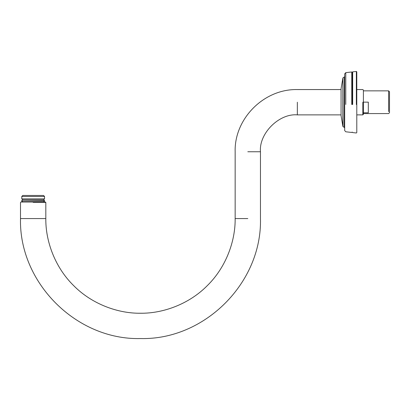 <?xml version="1.0" encoding="UTF-8"?>
<svg xmlns="http://www.w3.org/2000/svg" width="410" height="410" viewBox="0 0 410 410"><rect width="100%" height="100%" fill="white"/><g stroke="black" fill="none" stroke-linecap="round" stroke-linejoin="round"><path stroke-width="0.61" d="M33.159 218.571L20.5 218.571L45.817 218.571L45.817 202.386L45.489 202.058L20.828 202.058L20.5 202.386L20.5 218.571C18.855 282.69 76.362 340.203 140.486 338.552C204.605 340.203 262.118 282.69 260.468 218.571L260.468 151.751C258.823 133.506 279.102 113.227 297.347 114.877L297.347 102.218M33.159 202.386L45.817 202.386L33.159 202.386M356.787 114.877L362.84 114.877L363.393 114.328L363.393 90.108L362.84 89.559L356.787 89.559M362.84 102.218L362.84 114.877L362.84 102.218M45.817 218.571C45.515 240.767 54.715 267.007 73.544 285.509C92.05 304.338 118.285 313.542 140.486 313.235C162.683 313.542 188.923 304.338 207.424 285.509C226.253 267.007 235.458 240.767 235.15 218.571L235.15 151.751C234.171 119.131 263.507 88.826 297.347 89.559L341.064 89.559M22.791 195.452L43.527 195.452L22.791 195.452L21.786 196.446L21.786 198.865L22.781 199.854M43.537 195.452L44.531 196.446L21.786 196.446M44.531 196.446L44.531 198.865L21.802 198.865M22.704 202.058L21.607 201.069L44.275 201.069M21.607 201.069L44.275 200.849M363.393 102.141L368.308 102.141L368.308 112.801L363.393 112.801M363.393 90.856L388.618 90.856L388.618 111.617M363.393 113.575L388.618 113.575L389.5 112.699L389.5 91.737L388.618 90.856M345.773 104.447L345.773 72.652L344.677 73.877L344.677 130.559L345.773 131.784L351.765 132.466L352.164 132.071L352.667 132.568L356.351 132.989L356.787 132.599L356.787 71.837L356.351 71.448L356.351 104.54M342.862 126.341L341.064 115.646L341.064 88.791L342.862 78.023L342.862 126.341M356.351 71.448L352.667 71.868L352.164 72.365L351.765 71.97L351.765 104.499M352.667 71.868L352.667 104.509M352.164 72.365L352.164 104.468M247.809 218.571L235.15 218.571M260.468 151.751L247.809 151.751M344.677 76.342L344.236 77.1L344.236 127.331L344.677 128.094M344.236 127.331L343.021 126.629L342.862 78.023M297.347 114.877L341.064 114.877M44.531 198.865L43.537 199.854M21.607 200.849L22.704 199.854L43.614 199.854L44.71 200.849L43.614 202.058M344.236 77.1L343.021 77.808M351.765 71.97L345.773 72.652"/></g></svg>
